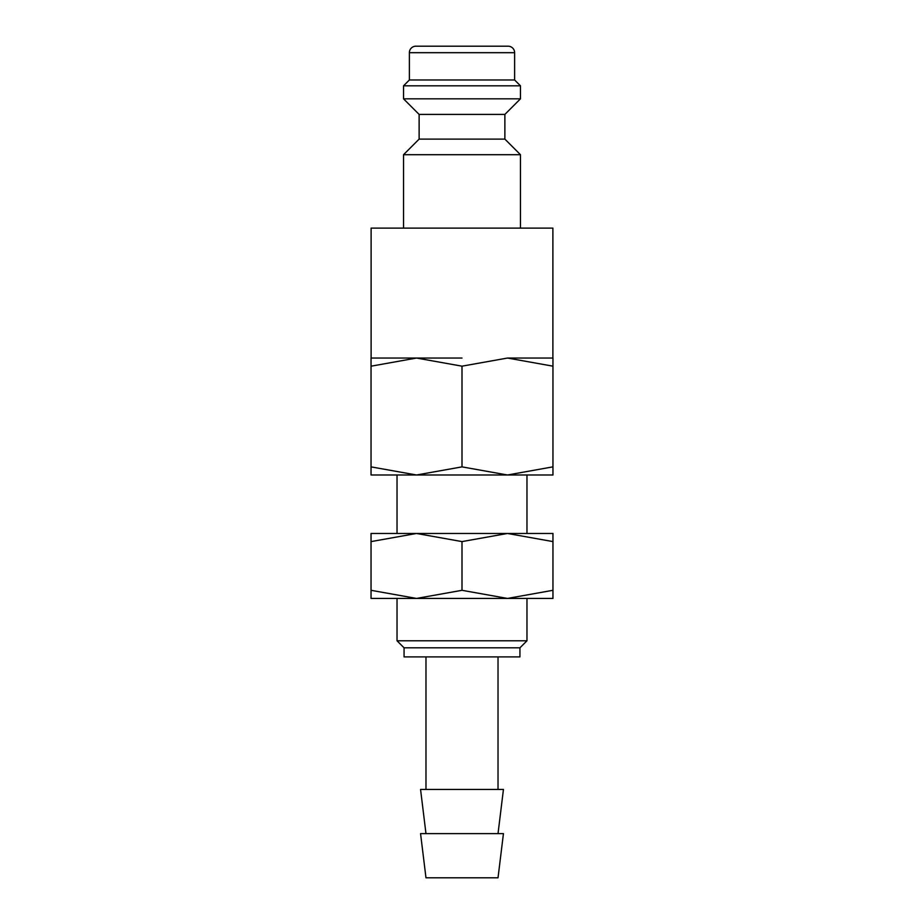 <?xml version="1.0" encoding="UTF-8"?>
<svg xmlns="http://www.w3.org/2000/svg" width="924" height="924" viewBox="0 0 924 924"><rect width="100%" height="100%" fill="white"/><g stroke="black" fill="none" stroke-linecap="round" stroke-linejoin="round"><path stroke-width="1.39" d="M504.874 139.108L419.126 139.108L419.126 114.414L504.874 114.414L504.874 139.108L520.466 154.701L403.534 154.701L403.534 228.113M514.622 52.691L409.378 52.691A6.491 6.491 0 0 1 415.869 46.2L508.131 46.2A6.491 6.491 0 0 1 514.622 52.691L514.622 79.984L520.466 85.828L520.466 98.822L403.534 98.822L419.126 114.414M520.466 85.828L403.534 85.828L403.534 98.822M514.622 79.984L409.378 79.984L403.534 85.828M371.113 358.05L371.113 228.113L552.887 228.113L552.887 358.05M552.956 358.05L507.484 358.05L552.956 366.17C552.956 355.301 552.956 355.301 552.956 366.193L552.956 466.874C552.956 477.743 552.956 477.743 552.956 466.851L507.484 474.994L462 466.874L416.528 474.994M552.956 474.994L416.516 474.994L371.044 466.874C371.044 477.743 371.044 477.743 371.044 466.851L371.044 366.17C371.044 355.301 371.044 355.301 371.044 366.193L416.516 358.05L462 366.17L507.472 358.05M462 358.05L371.044 358.05M462 833.621L420.559 833.621L425.976 877.8L498.024 877.8L503.441 833.621L462 833.621M498.024 833.621L503.441 789.442L420.559 789.442L425.976 833.621M462 647.816L404.065 647.816L404.065 656.906L519.935 656.906L519.935 647.816L462 647.816M526.969 598.429L526.969 640.782L397.031 640.782L404.065 647.816M416.516 474.994L371.044 474.994M462 366.17L462 466.874M552.956 533.471L507.484 533.471L552.956 541.591C552.956 530.711 552.956 530.711 552.956 541.603L552.956 590.309C552.956 601.189 552.956 601.189 552.956 590.297L507.484 598.429L462 590.309L416.528 598.429M552.956 598.429L416.516 598.429L371.044 590.309C371.044 601.189 371.044 601.189 371.044 590.297L371.044 541.591C371.044 530.711 371.044 530.711 371.044 541.603L416.516 533.471L462 541.591L507.472 533.471M507.484 533.471L371.044 533.471M416.516 598.429L371.044 598.429M462 541.591L462 590.309M419.126 139.108L403.534 154.701M409.378 52.691L409.378 79.984M425.976 656.906L425.976 789.442M397.031 474.994L397.031 533.471M397.031 598.429L397.031 640.782M526.969 474.994L526.969 533.471M519.935 647.816L526.969 640.782M498.024 656.906L498.024 789.442M504.874 114.414L520.466 98.822M520.466 154.701L520.466 228.113"/></g></svg>
